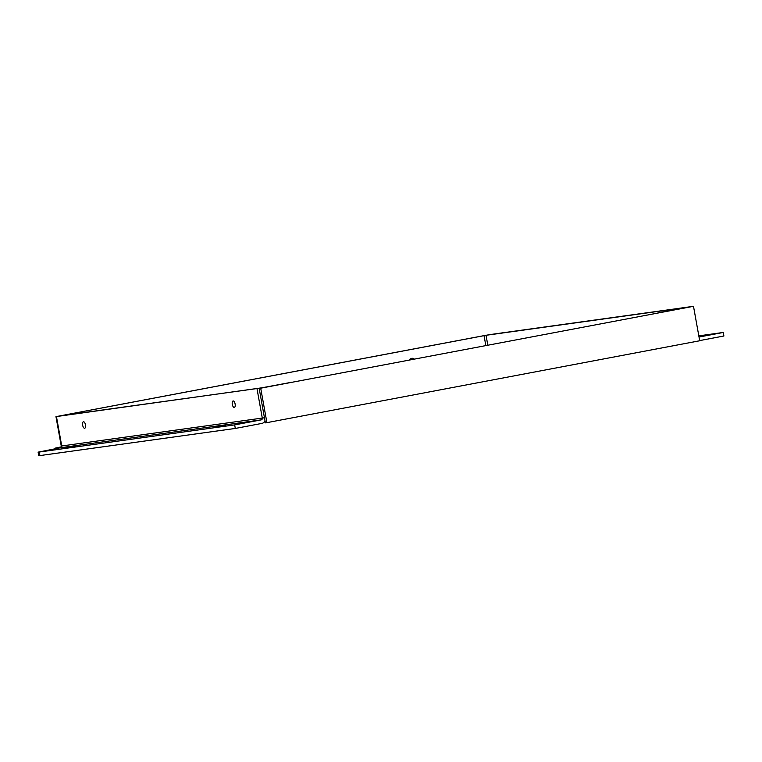 <?xml version="1.0" encoding="UTF-8"?>
<svg xmlns="http://www.w3.org/2000/svg" width="762" height="762" viewBox="0 0 762 762"><rect width="100%" height="100%" fill="white"/><g stroke="black" fill="none" stroke-linecap="round" stroke-linejoin="round"><path stroke-width="1.14" d="M485.823 345.529L484.041 335.632L59.503 415.966L260.213 388.096L291.636 382.257L263.738 387.544L56.445 416.557L61.741 445.97L264.462 417.767M657.997 312.953L689.801 306.829L489.242 334.68L56.445 416.557M409.67 359.931A3.315 2.991 -97.9 0 1 414.185 359.073M412.728 359.35A3.315 2.991 82.1 0 0 411.099 358.531M84.639 428.273A3.315 1.419 79.3 0 1 82.658 425.234A3.315 1.419 79.3 0 1 83.439 421.757A3.315 1.419 79.3 0 1 85.449 424.748A3.315 1.419 79.3 0 1 84.668 428.263A3.315 1.419 79.3 0 1 84.639 428.273M234.305 407.48A3.315 1.419 79.3 0 1 232.315 404.451A3.315 1.419 79.3 0 1 233.096 400.964A3.315 1.419 79.3 0 1 235.106 403.965A3.315 1.419 79.3 0 1 234.334 407.48A3.315 1.419 79.3 0 1 234.305 407.48M75.781 446.141L64.379 448.247L75.781 446.141M225.447 425.358L214.046 427.463L225.447 425.358M698.811 335.852L723.262 332.461L699.03 337.042M56.331 448.542L55.074 448.151L61.693 446.751M56.245 448.037L61.37 447.332M39.91 455.581L39.272 452.028L38.1 452.142L38.738 455.686L39.91 455.581L235.306 428.444L261.852 423.415A5.124 4.639 82.1 0 0 265.033 420.929M38.1 452.142L60.655 447.723A1.524 1.372 82.1 0 0 61.741 445.97L61.246 446.018L55.959 416.604M39.272 452.028L234.667 424.891L261.214 419.872A1.524 1.372 82.1 0 0 262.299 418.119L257.004 388.706M699.668 340.595L723.9 336.004L723.262 332.461M234.667 424.891L235.306 428.444M657.977 312.877L686.591 307.429L486.032 335.29L487.813 345.148M484.041 335.632L486.032 335.29M693.496 306.314L699.697 340.766L266.91 422.643L260.709 388.191L693.496 306.314L260.709 388.191M259.175 388.401L265.376 422.862L266.91 422.643M261.214 419.872L60.655 447.723M55.074 448.151L55.188 448.761"/></g></svg>
